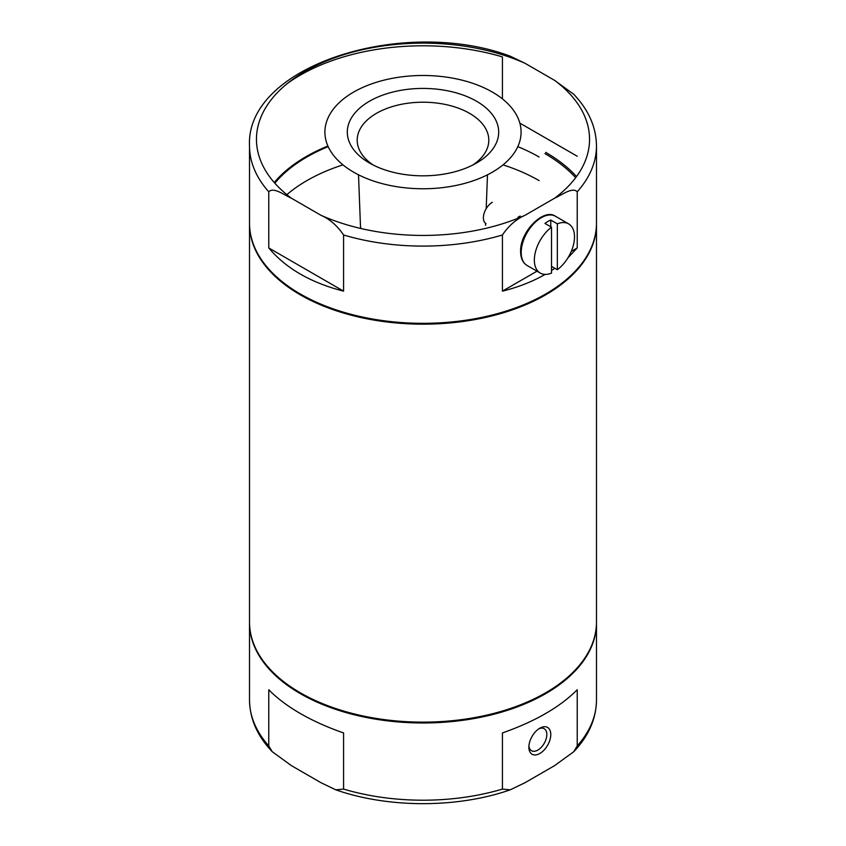 <?xml version="1.0" encoding="UTF-8"?>
<svg xmlns="http://www.w3.org/2000/svg" width="846" height="846" viewBox="0 0 846 846"><rect width="100%" height="100%" fill="white"/><g stroke="black" fill="none" stroke-linecap="round" stroke-linejoin="round"><path stroke-width="1.27" d="M327.899 146.02A165.213 95.387 0 0 0 274.241 182.514M249.528 223.598A173.483 100.156 0 0 0 249.517 224.021L249.517 621.979A173.483 100.156 0 0 0 300.33 692.8A173.483 100.156 0 0 0 489.39 714.51A173.483 100.156 0 0 0 596.483 621.979L596.483 224.021A173.483 100.156 0 0 0 596.472 223.598M249.517 224.021A173.483 100.156 0 0 0 300.33 294.842A173.483 100.156 0 0 0 489.39 316.552A173.483 100.156 0 0 0 596.483 224.021M554.638 198.186C562.04 194.897 572.509 186.744 577.226 191.799A173.483 100.156 180 0 0 596.483 145.946C596.219 127.186 588.657 109.969 573.768 94.297L554.638 80.391A166.535 96.148 180 0 1 554.638 198.186L525.017 215.286C516.187 219.188 508.658 225.766 502.418 234.987L502.418 291.14C518.26 287.196 532.504 281.612 545.184 274.39M551.507 270.54L554.87 268.288M567.962 257.787L577.226 247.952L577.226 191.799M268.774 247.952L268.774 191.799C273.607 186.765 283.96 194.918 291.362 198.186L320.983 215.286C329.824 219.209 337.353 225.776 343.582 234.987L343.582 291.14L268.774 247.952C285.959 268.404 310.894 282.797 343.582 291.14M287.291 83.553A173.483 100.156 180 0 1 502.418 56.904L502.418 98.876M545.67 152.354A173.483 100.156 180 0 1 576.528 176.55M596.483 145.946L596.483 223.175A173.483 100.156 180 0 1 545.67 293.996A173.483 100.156 180 0 1 300.33 293.996A173.483 100.156 180 0 1 249.517 223.175L249.517 145.946C245.372 65.829 403.278 16.148 510.149 56.153L525.017 63.291L554.638 80.391M345.464 166.821A98.094 56.64 180 0 1 358.144 89.634A98.094 56.64 180 0 1 492.361 92.077A98.094 56.64 180 0 1 487.856 174.614A98.094 56.64 180 0 1 345.464 166.821M476.52 163.024A75.685 43.696 180 0 1 369.48 163.024A75.685 43.696 180 0 1 369.48 101.224A75.685 43.696 180 0 1 476.52 101.224A75.685 43.696 180 0 1 476.52 163.024L476.52 163.024M286.847 194.654A164.187 94.794 180 0 1 342.958 164.864M503.042 164.864A164.187 94.794 180 0 1 539.092 180.6M274.834 183.191A164.187 94.794 180 0 1 328.174 146.633M517.826 146.633A164.187 94.794 180 0 1 539.092 156.996M544.94 153.623A172.447 99.564 180 0 1 575.661 177.713M545.67 293.996L544.94 294.419A172.447 99.564 180 0 1 301.06 294.419L300.33 293.996M373.223 165.033A65.798 37.985 180 0 1 357.213 141.028A65.798 37.985 180 0 1 423 102.207A65.798 37.985 180 0 1 488.787 141.028A65.798 37.985 180 0 1 472.777 165.033M360.808 228.483A62.572 36.124 180 0 1 360.438 225.3L358.514 174.794M577.226 156.246L519.846 123.114M502.418 291.14L536.988 271.185M571.262 251.399L577.226 247.952M492.361 202.268A12.701 7.328 120 0 0 484.071 213.456A12.701 7.328 120 0 0 486.016 223.63M557.345 269.726L557.345 223.841A28.394 16.391 -60 0 1 568.628 223.883A28.394 16.391 -60 0 1 573.493 244.758A28.394 16.391 -60 0 1 557.345 269.726L551.507 266.353M551.507 227.214L551.507 273.099A28.394 16.391 -60 0 1 540.234 273.068A28.394 16.391 -60 0 1 535.37 252.193A28.394 16.391 -60 0 1 551.507 227.214L544.94 223.429A28.394 16.391 120 0 1 550.778 220.055L550.778 226.802M557.345 223.841L550.778 220.055M577.226 745.908A173.483 100.156 0 0 0 596.483 700.054C596.219 718.814 588.657 736.031 573.768 751.703L577.226 745.908L577.226 689.754C560.041 707.045 535.106 721.437 502.418 732.943L502.418 789.096L510.149 789.847C457.57 808.258 388.43 808.258 335.851 789.847L320.983 782.709L291.362 765.609L272.232 751.703L268.774 745.908L268.774 689.754C277.065 698.225 287.587 706.146 300.33 713.527C313.126 720.898 327.539 727.359 343.582 732.943L343.582 789.096L335.851 789.847M249.528 622.402A173.483 100.156 0 0 0 249.517 622.815A173.483 100.156 0 0 0 300.33 693.635A173.483 100.156 0 0 0 489.39 715.356A173.483 100.156 0 0 0 596.483 622.815A173.483 100.156 0 0 0 596.472 622.402M573.768 751.703L554.638 765.609L525.017 782.709L510.149 789.847M539.822 753.5A15.492 8.946 120 0 0 550.778 734.529A15.492 8.946 120 0 0 539.822 728.205A15.492 8.946 120 0 0 528.877 747.177A15.492 8.946 120 0 0 539.822 753.5M528.919 745.95A12.701 7.328 120 0 0 531.5 750.709A12.701 7.328 120 0 0 537.855 750.085A12.701 7.328 120 0 0 546.146 738.896A12.701 7.328 120 0 0 544.2 728.723A12.701 7.328 120 0 0 538.786 728.861M502.418 234.987A173.483 100.156 180 0 1 343.582 234.987M268.774 191.799A173.483 100.156 180 0 1 249.517 145.946M525.017 215.286A166.535 96.148 180 0 1 320.983 215.286M291.362 198.186A166.535 96.148 180 0 1 305.237 71.297A166.535 96.148 180 0 1 525.017 63.291M540.234 273.068L527.09 265.475A28.394 16.391 -60 0 1 527.09 232.682A28.394 16.391 -60 0 1 555.484 216.29L568.628 223.883M249.517 622.815L249.517 700.054A173.483 100.156 0 0 0 268.774 745.908M343.582 789.096A173.483 100.156 0 0 0 502.418 789.096M485.562 225.3L485.636 223.386M486.196 208.666L487.486 174.794M527.09 265.475C522.828 262.916 520.671 258.22 520.607 251.378C519.93 231.635 543.851 207.693 555.484 216.29M517.921 217.327L520.163 216.037M596.483 700.054L596.483 622.815M249.517 700.054C249.782 718.814 257.343 736.031 272.232 751.703"/></g></svg>
